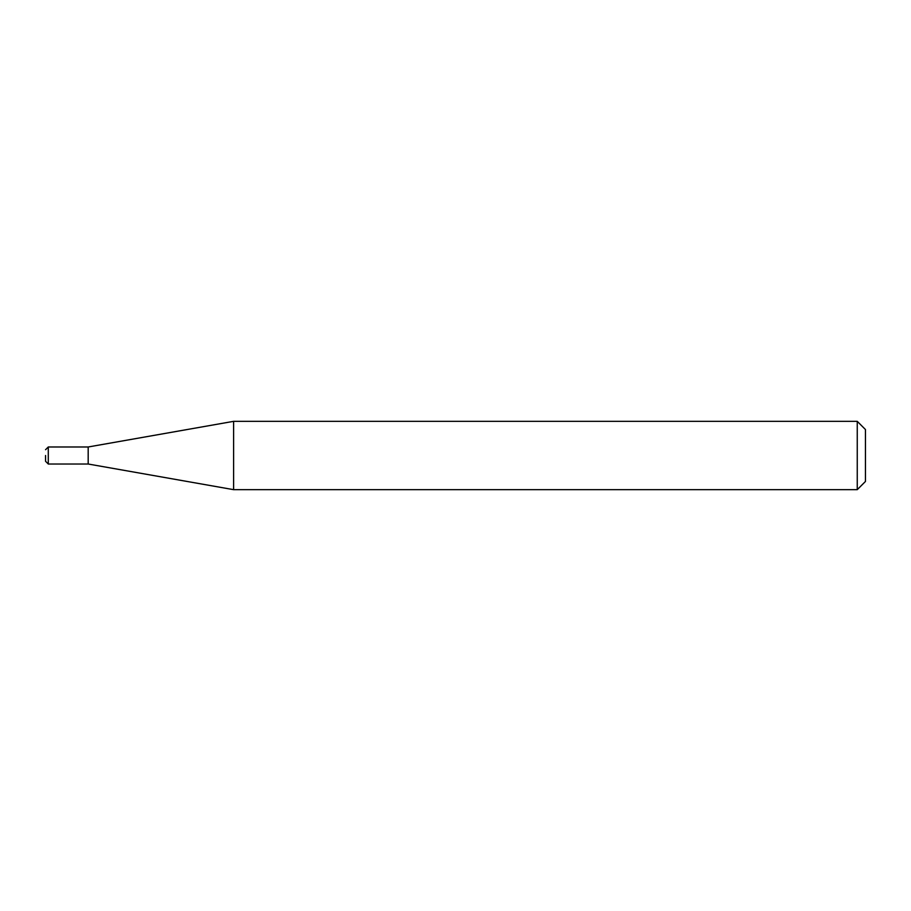 <?xml version="1.0" encoding="UTF-8"?>
<svg xmlns="http://www.w3.org/2000/svg" width="911" height="911" viewBox="0 0 911 911"><rect width="100%" height="100%" fill="white"/><g stroke="black" fill="none" stroke-linecap="round" stroke-linejoin="round"><path stroke-width="1.37" d="M45.55 455.5L45.55 461.285L45.55 455.5M88.185 464.018L88.185 446.982L233.615 421.337L233.615 489.662L88.185 464.018L48.283 464.018L45.55 461.285M857.251 421.337L865.45 429.536L865.45 481.464L857.251 489.662L857.251 421.337L233.615 421.337M88.185 446.982L48.283 446.982L48.283 464.018M857.251 489.662L233.615 489.662M48.283 446.982L45.55 449.715"/></g></svg>

